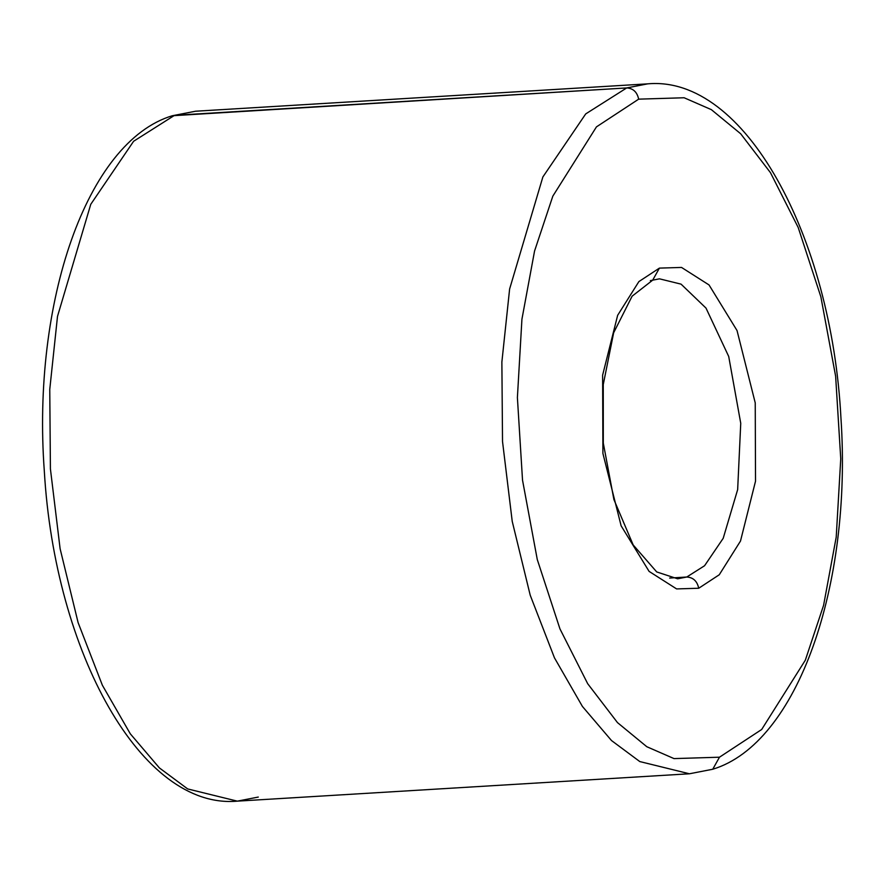 <?xml version="1.0" encoding="UTF-8"?>
<svg xmlns="http://www.w3.org/2000/svg" width="885" height="885" viewBox="0 0 885 885"><rect width="100%" height="100%" fill="white"/><g stroke="black" fill="none" stroke-linecap="round" stroke-linejoin="round"><path stroke-width="1.33" d="M626.702 87.936L585.726 113.899L542.87 176.956L509.616 289.019L501.872 362.053L502.525 441.515L512.227 521.376L530.215 595.218L554.475 657.865L582.418 706.451L611.513 740.557L639.789 761.565L689.437 773.778L639.789 761.565L611.513 740.557L582.418 706.451L554.475 657.865L530.215 595.218L512.227 521.376L502.525 441.515L501.872 362.053L509.616 289.019L542.87 176.956L585.726 113.899L626.702 87.936L172.254 115.758L174.588 115.304L133.613 141.268L90.757 204.324L57.503 316.387L49.759 389.422L50.412 468.884L60.114 548.744L78.101 622.586L102.361 685.233L130.305 733.82L159.4 767.926L187.675 788.933L237.324 801.146L187.675 788.933L159.4 767.926L130.305 733.82L102.361 685.233L78.101 622.586L60.114 548.744L50.412 468.884L49.759 389.422L57.503 316.387L90.757 204.324L133.613 141.268L174.588 115.304L626.702 87.936L647.676 83.854L626.702 87.936C633.14 88.301 637.123 92.04 638.671 99.153C637.123 92.04 633.14 88.301 626.702 87.936M712.746 769.242L719.472 757.206L674.016 758.6L646.78 746.708L617.464 722.591L587.684 683.696L559.951 628.881L537.284 559.552L522.526 480.168L517.393 397.575L521.929 319.219L534.562 251.008L552.826 196.149L596.457 126.876L638.671 99.153L596.457 126.876L552.826 196.149L534.562 251.008L521.929 319.219L517.393 397.575L522.526 480.168L537.284 559.552L559.951 628.881L587.684 683.696L617.464 722.591L646.78 746.708L674.016 758.6L719.472 757.206L761.686 729.483L805.317 660.21L823.581 605.351L836.214 537.14L840.75 458.784L835.628 376.191L820.86 296.796L798.193 227.478L770.459 172.663L740.679 133.768L711.363 109.651L684.127 97.759L638.671 99.153L684.127 97.759L711.363 109.651L740.679 133.768L770.459 172.663L798.193 227.478L820.86 296.796L835.628 376.191L840.75 458.784L836.214 537.14L823.581 605.351L805.317 660.21L761.686 729.483L719.472 757.206L712.746 769.242L689.437 773.778L712.746 769.242C797.883 743.422 852.155 585.184 840.971 418.395C831.546 235.653 744.473 75.048 647.676 83.854L195.563 111.222L172.254 115.758C86.332 141.744 31.948 302.736 44.305 470.953C54.804 652.068 141.346 809.808 237.324 801.146L689.437 773.778M659.413 268.111L638.881 281.596L617.653 315.303L602.619 375.174L602.917 453.474L621.126 525.823L649.103 571.4L676.616 588.923L698.73 588.248C697.181 581.135 693.187 577.396 686.76 577.02L677.633 578.801L686.76 577.02L704.571 565.736L723.2 538.323L737.659 489.593L740.745 423.295L728.709 356.467L706.009 308.102L681.063 284.14L659.48 278.83L681.063 284.14L706.009 308.102L728.709 356.467L740.745 423.295L737.659 489.593L723.2 538.323L704.571 565.736L686.76 577.02L669.657 578.06L686.76 577.02C693.187 577.396 697.181 581.135 698.73 588.248L676.616 588.923L649.103 571.4L621.126 525.823L602.917 453.474L602.619 375.174L617.653 315.303L638.881 281.596L659.413 268.111L681.527 267.436L709.04 284.948L737.028 330.536L755.237 402.885L755.524 481.186L740.491 541.056L719.262 574.763L698.73 588.248L719.262 574.763L740.491 541.056L755.524 481.186L755.237 402.885L737.028 330.536L709.04 284.948L681.527 267.436L659.413 268.111L652.688 280.158L659.413 268.111M258.298 797.064L237.324 801.146M677.633 578.801L656.725 571.942L633.184 544.95L613.902 499.538L603.304 443.153L603.26 384.555L613.659 332.749L632.111 296.187L652.688 280.158L650.364 280.611M652.688 280.158L659.48 278.83"/></g></svg>
